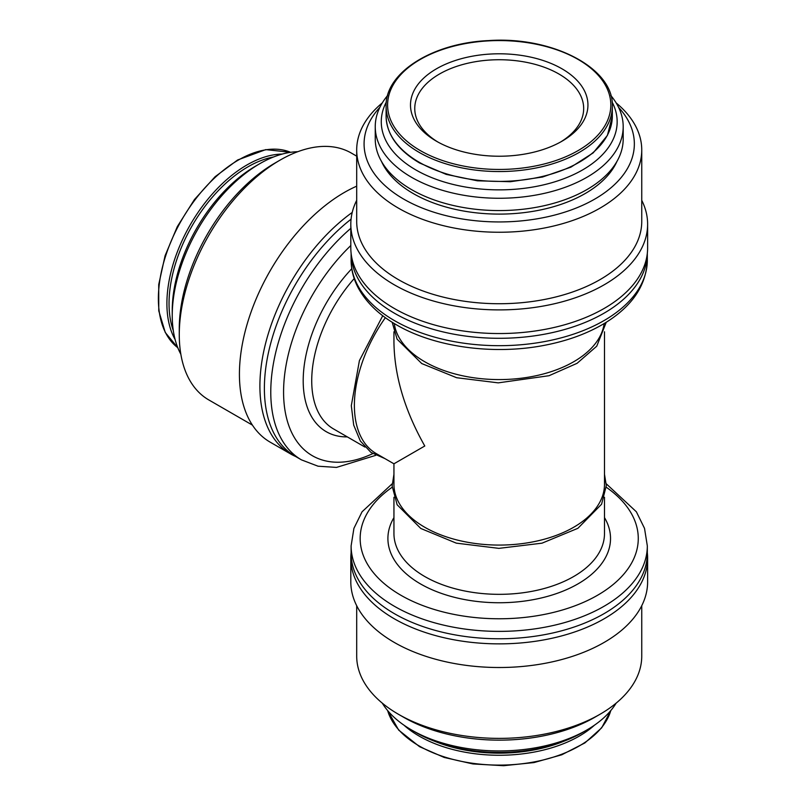 <?xml version="1.0" encoding="UTF-8"?>
<svg xmlns="http://www.w3.org/2000/svg" width="806" height="806" viewBox="0 0 806 806"><rect width="100%" height="100%" fill="white"/><g stroke="black" fill="none" stroke-linecap="round" stroke-linejoin="round"><path stroke-width="1.21" d="M393.943 331.78L393.943 342.248C394.416 375.858 404.693 410.445 424.782 446L393.943 463.803L393.943 484.305A105.274 60.782 0 0 0 499.216 545.078A105.274 60.782 0 0 0 604.49 484.305L604.49 331.78M394.265 323.549A105.274 60.782 0 0 0 424.782 361.773A105.274 60.782 0 0 0 535.668 375.818A105.274 60.782 0 0 0 604.168 323.549M382.276 703.124A123.973 71.573 0 0 0 411.554 729.974L415.815 732.442A117.938 68.097 0 0 0 582.617 732.442L586.879 729.974A123.973 71.573 0 0 0 616.157 703.124M415.815 732.442L411.554 729.974A123.973 71.573 0 0 0 586.879 729.974M356.695 605.719L356.695 656.084A142.521 82.283 0 0 0 398.436 714.277L403.665 717.29A135.136 78.021 0 0 0 594.778 717.29L599.996 714.277A142.521 82.283 0 0 0 641.747 656.084L641.747 605.719M403.665 717.29L398.436 714.277A142.521 82.283 0 0 0 599.996 714.277M351.114 552.725A148.405 85.678 0 0 0 350.812 558.185L350.812 581.831A148.405 85.678 0 0 0 394.275 642.422A148.405 85.678 0 0 0 556.009 660.991A148.405 85.678 0 0 0 647.621 581.831L647.621 558.185A148.405 85.678 0 0 0 647.319 552.725M350.812 558.185A148.405 85.678 0 0 0 394.275 618.776A148.405 85.678 0 0 0 556.009 637.345A148.405 85.678 0 0 0 647.621 558.185M392.19 483.781L362.065 511.78L353.915 528.353L351.114 545.874L351.114 553.259A148.103 85.507 0 0 0 394.487 613.729A148.103 85.507 0 0 0 555.898 632.257A148.103 85.507 0 0 0 647.319 553.259L647.319 545.874L644.518 528.353L636.367 511.78L606.243 483.781M351.114 260.177L351.114 253.326A148.103 85.507 0 0 0 394.487 313.252A148.103 85.507 0 0 0 555.445 331.891A148.103 85.507 0 0 0 647.319 253.346L647.319 260.177C646.382 285.112 632.478 305.937 605.638 322.652C588.38 333.221 568.049 340.757 544.655 345.27C493.846 355.275 434.615 347.255 396.361 324.778C378.77 314.642 366.045 302.3 358.176 287.772C353.502 278.916 351.154 269.718 351.114 260.177A148.103 85.507 0 0 0 394.487 320.637A148.103 85.507 0 0 0 555.898 339.175A148.103 85.507 0 0 0 647.319 260.177M356.695 200.331A148.405 85.678 0 0 0 350.812 224.219L350.812 247.865A148.405 85.678 0 0 0 394.275 308.446A148.405 85.678 0 0 0 556.009 327.024A148.405 85.678 0 0 0 647.621 247.865L647.621 224.219A148.405 85.678 0 0 0 641.747 200.331M350.812 224.219A148.405 85.678 0 0 0 394.275 284.8A148.405 85.678 0 0 0 556.009 303.378A148.405 85.678 0 0 0 647.621 224.219M382.276 102.926A142.521 82.283 0 0 0 356.695 149.956L356.695 221.449A142.521 82.283 0 0 0 398.436 279.632A142.521 82.283 0 0 0 553.762 297.464A142.521 82.283 0 0 0 641.747 221.449L641.747 149.956A142.521 82.283 0 0 0 616.157 102.926M356.695 149.956A142.521 82.283 0 0 0 398.436 208.15A142.521 82.283 0 0 0 553.762 225.982A142.521 82.283 0 0 0 641.747 149.956M379.848 107.349A135.136 78.021 0 0 0 403.665 199.092A135.136 78.021 0 0 0 579.554 206.658A135.136 78.021 0 0 0 618.585 107.349M381.53 161.512A121.565 70.182 0 0 0 413.256 193.551A121.565 70.182 0 0 0 531.184 211.635A121.565 70.182 0 0 0 616.902 161.512M387.585 95.551A123.973 71.573 0 0 0 375.243 126.683L375.243 139.005A123.973 71.573 0 0 0 411.554 189.612A123.973 71.573 0 0 0 546.659 205.127A123.973 71.573 0 0 0 623.189 139.005L623.189 126.683A123.973 71.573 0 0 0 610.847 95.551M375.243 126.683A123.973 71.573 0 0 0 411.554 177.3A123.973 71.573 0 0 0 546.659 192.815A123.973 71.573 0 0 0 623.189 126.683M386.326 102.04A117.938 68.097 0 0 0 415.815 169.915A117.938 68.097 0 0 0 559.817 180.181A117.938 68.097 0 0 0 612.107 102.04M436.479 141.231A88.731 51.221 0 0 0 561.953 141.231A88.731 51.221 0 0 0 561.953 68.792A88.731 51.221 0 0 0 436.479 68.792A88.731 51.221 0 0 0 436.479 141.231L436.479 141.231M351.063 219.202A148.103 85.507 120 0 0 269.254 349.119A148.103 85.507 120 0 0 295.056 456.176L301.454 459.863L318.038 466.2L336.455 467.42L375.767 455.34M352.222 212.441A148.405 85.688 120 0 0 265.648 343.175A148.405 85.688 120 0 0 290.644 453.969A148.405 85.688 120 0 0 295.52 456.438M356.695 186.166A148.405 85.688 120 0 0 344.364 192.443A148.405 85.688 120 0 0 247.412 323.226A148.405 85.688 120 0 0 270.161 442.151L290.644 453.969M356.695 156.163L351.325 153.059A142.521 82.293 120 0 0 280.055 160.122L280.055 160.122A142.521 82.293 120 0 0 179.275 334.681A142.521 82.293 120 0 0 208.794 399.927L252.419 425.115M274.836 163.144L280.055 160.122L274.836 163.144A135.136 78.021 120 0 0 179.275 328.647L179.275 334.681M297.787 151.699A123.973 71.573 120 0 0 259.905 163.628L259.905 163.628A123.973 71.573 120 0 0 172.242 315.468A123.973 71.573 120 0 0 180.846 354.247M255.633 166.096L259.905 163.628L255.633 166.096A117.938 68.097 120 0 0 172.242 310.542L172.242 315.468M385.369 317.695A105.274 60.782 120 0 0 376.19 453.556L393.943 463.803M560.412 142.108A84.459 48.763 0 0 0 583.675 108.498A84.459 48.763 0 0 0 499.216 59.735A84.459 48.763 0 0 0 414.758 108.498A84.459 48.763 0 0 0 438.021 142.108M393.943 497.282L393.943 533.562A105.274 60.782 0 0 0 424.782 576.532A105.274 60.782 0 0 0 539.506 589.71A105.274 60.782 0 0 0 604.49 533.562L604.49 497.282M387.646 710.58A113.112 65.306 0 0 0 419.231 745.983A113.112 65.306 0 0 0 533.713 762.002A113.112 65.306 0 0 0 610.787 710.58M403.967 725.178A113.112 65.306 0 0 0 419.231 736.13A113.112 65.306 0 0 0 594.475 725.178M434.384 741.167A111.611 64.44 0 0 0 564.049 741.167M351.114 545.874A148.103 85.507 0 0 0 394.487 606.334A148.103 85.507 0 0 0 555.898 624.872A148.103 85.507 0 0 0 647.319 545.874M392.159 487.247A139.055 80.288 0 0 0 400.884 595.251A139.055 80.288 0 0 0 592.853 597.84A139.055 80.288 0 0 0 606.273 487.247M393.943 517.613A111.309 64.258 0 0 0 420.51 583.927A111.309 64.258 0 0 0 558.155 592.994A111.309 64.258 0 0 0 604.49 517.613M419.231 162.278A113.112 65.306 0 0 0 542.509 176.433A113.112 65.306 0 0 0 612.328 116.094L607.412 135.398L593.166 152.898L570.89 167.164L542.509 177.038L510.42 181.713L477.374 180.806L446.192 174.378L419.543 162.963C397.781 150.077 386.628 134.451 386.104 116.094A113.112 65.306 0 0 0 419.231 162.278M419.231 152.425A113.112 65.306 0 0 0 542.509 166.58A113.112 65.306 0 0 0 612.328 106.241C614.041 68.248 552.382 36.099 488.708 40.582C432.419 42.94 384.976 72.792 386.104 106.241A113.112 65.306 0 0 0 419.231 152.425M420.299 150.581A111.611 64.44 0 0 0 607.019 121.686A111.611 64.44 0 0 0 470.331 42.768A111.611 64.44 0 0 0 420.299 150.581M354.207 278.584A105.274 60.782 120 0 0 333.533 428.933L364.947 447.068M351.779 268.73A111.309 64.258 120 0 0 303.237 377.903A111.309 64.258 120 0 0 347.346 436.902M350.812 245.538A139.055 80.288 120 0 0 284.216 404.642A139.055 80.288 120 0 0 372.755 453.627M350.812 228.34A148.103 85.507 120 0 0 274.675 357.129A148.103 85.507 120 0 0 301.454 459.863M273.566 156.979A111.611 64.44 120 0 0 247.956 166.832A111.611 64.44 120 0 0 173.31 330.631M282.201 154.087A113.112 65.306 120 0 0 246.888 164.988A113.112 65.306 120 0 0 175.124 339.558M177.794 347.718L165.27 332.495L158.772 310.864L158.722 284.578L165.079 255.734L177.32 226.607L194.448 199.545L215.091 176.726L237.609 159.991L265.758 149.614L290.613 152.314A113.112 65.306 120 0 0 238.364 160.062A113.112 65.306 120 0 0 165.643 255.935A113.112 65.306 120 0 0 177.783 347.708M610.847 710.499L601.679 727.818L584.884 742.931L561.752 754.799L533.975 762.577L503.619 765.7L472.931 763.947L444.197 757.449L419.543 746.678L398.708 730.125L387.585 710.499M604.49 474.271L606.303 485.615L601.588 504.203L577.902 528.303L542.015 543.173L498.894 548.362L456.307 543.143L420.803 528.474L397.146 504.768L392.139 486.038L393.943 474.271M392.19 322.269L397.096 339.175L421.75 363.556L456.649 377.722L498.249 382.86L549.037 375.707L577.086 363.315L596.752 346.187L606.243 322.269M612.328 116.094L612.328 106.241M386.104 116.094L386.104 106.241M384.875 458.574L370.962 452.418L360.353 441.013L353.703 425.115L351.305 405.67L359.416 360.594L382.739 315.74"/></g></svg>
